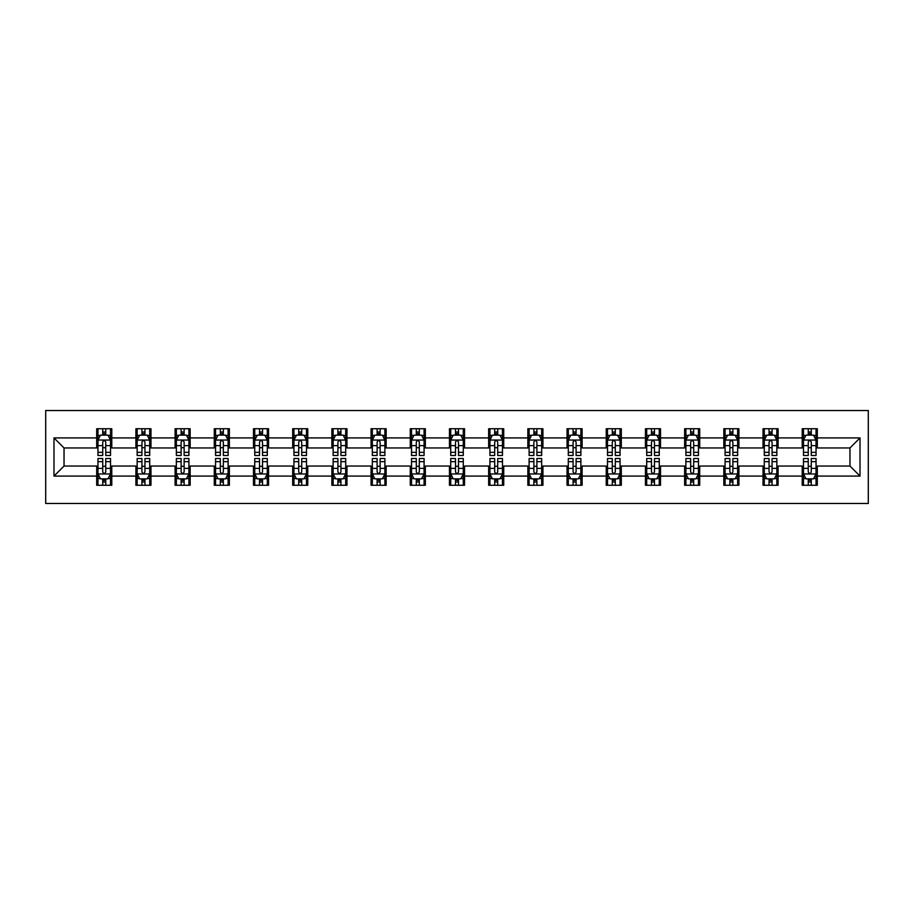 <?xml version="1.0" encoding="UTF-8"?>
<svg xmlns="http://www.w3.org/2000/svg" width="914" height="914" viewBox="0 0 914 914"><rect width="100%" height="100%" fill="white"/><g stroke="black" fill="none" stroke-linecap="round" stroke-linejoin="round"><path stroke-width="1.37" d="M45.7 503.477L868.3 503.477L868.3 410.523L45.7 410.523L45.7 503.477M817.299 437.909L817.299 428.735L802.218 428.735L802.218 437.909L778.1 437.909L778.1 428.735L763.03 428.735L763.03 437.909L738.9 437.909L738.9 428.735L723.831 428.735L723.831 437.909L699.713 437.909L699.713 428.735L684.632 428.735L684.632 437.909L660.514 437.909L660.514 428.735L645.444 428.735L645.444 437.909L621.314 437.909L621.314 428.735L606.245 428.735L606.245 437.909L582.127 437.909L582.127 428.735L567.046 428.735L567.046 437.909L542.927 437.909L542.927 428.735L527.858 428.735L527.858 437.909L503.728 437.909L503.728 428.735L488.659 428.735L488.659 437.909L464.541 437.909L464.541 428.735L449.459 428.735L449.459 437.909L425.341 437.909L425.341 428.735L410.272 428.735L410.272 437.909L386.142 437.909L386.142 428.735L371.073 428.735L371.073 437.909L346.954 437.909L346.954 428.735L331.873 428.735L331.873 437.909L307.755 437.909L307.755 428.735L292.686 428.735L292.686 437.909L268.556 437.909L268.556 428.735L253.486 428.735L253.486 437.909L229.368 437.909L229.368 428.735L214.287 428.735L214.287 437.909L190.169 437.909L190.169 428.735L175.1 428.735L175.1 437.909L150.97 437.909L150.97 428.735L135.9 428.735L135.9 437.909L111.782 437.909L111.782 428.735L96.701 428.735L96.701 437.909L53.995 437.909L53.995 476.091L64.037 466.049L96.701 466.049L96.701 485.265L111.782 485.265L111.782 466.049L135.9 466.049L135.9 485.265L150.97 485.265L150.97 466.049L175.1 466.049L175.1 485.265L190.169 485.265L190.169 466.049L214.287 466.049L214.287 485.265L229.368 485.265L229.368 466.049L253.486 466.049L253.486 485.265L268.556 485.265L268.556 466.049L292.686 466.049L292.686 485.265L307.755 485.265L307.755 466.049L331.873 466.049L331.873 485.265L346.954 485.265L346.954 466.049L371.073 466.049L371.073 485.265L386.142 485.265L386.142 466.049L410.272 466.049L410.272 485.265L425.341 485.265L425.341 466.049L449.459 466.049L449.459 485.265L464.541 485.265L464.541 466.049L488.659 466.049L488.659 485.265L503.728 485.265L503.728 466.049L527.858 466.049L527.858 485.265L542.927 485.265L542.927 466.049L567.046 466.049L567.046 485.265L582.127 485.265L582.127 466.049L606.245 466.049L606.245 485.265L621.314 485.265L621.314 466.049L645.444 466.049L645.444 485.265L660.514 485.265L660.514 466.049L684.632 466.049L684.632 485.265L699.713 485.265L699.713 466.049L723.831 466.049L723.831 485.265L738.9 485.265L738.9 466.049L763.03 466.049L763.03 485.265L778.1 485.265L778.1 466.049L802.218 466.049L802.218 485.265L817.299 485.265L817.299 466.049L849.963 466.049L849.963 447.951L817.299 447.951L817.299 437.909L860.005 437.909L860.005 476.091L817.299 476.091M802.218 476.091L778.1 476.091M763.03 476.091L738.9 476.091M723.831 476.091L699.713 476.091M684.632 476.091L660.514 476.091M645.444 476.091L621.314 476.091M606.245 476.091L582.127 476.091M567.046 476.091L542.927 476.091M527.858 476.091L503.728 476.091M488.659 476.091L464.541 476.091M449.459 476.091L425.341 476.091M410.272 476.091L386.142 476.091M371.073 476.091L346.954 476.091M331.873 476.091L307.755 476.091M292.686 476.091L268.556 476.091M253.486 476.091L229.368 476.091M214.287 476.091L190.169 476.091M175.1 476.091L150.97 476.091M135.9 476.091L111.782 476.091M96.701 476.091L53.995 476.091M802.218 437.909L802.218 447.951L778.1 447.951L778.1 437.909M763.03 437.909L763.03 447.951L738.9 447.951L738.9 437.909M723.831 437.909L723.831 447.951L699.713 447.951L699.713 437.909M684.632 437.909L684.632 447.951L660.514 447.951L660.514 437.909M645.444 437.909L645.444 447.951L621.314 447.951L621.314 437.909M606.245 437.909L606.245 447.951L582.127 447.951L582.127 437.909M567.046 437.909L567.046 447.951L542.927 447.951L542.927 437.909M527.858 437.909L527.858 447.951L503.728 447.951L503.728 437.909M488.659 437.909L488.659 447.951L464.541 447.951L464.541 437.909M449.459 437.909L449.459 447.951L425.341 447.951L425.341 437.909M410.272 437.909L410.272 447.951L386.142 447.951L386.142 437.909M371.073 437.909L371.073 447.951L346.954 447.951L346.954 437.909M331.873 437.909L331.873 447.951L307.755 447.951L307.755 437.909M292.686 437.909L292.686 447.951L268.556 447.951L268.556 437.909M253.486 437.909L253.486 447.951L229.368 447.951L229.368 437.909M214.287 437.909L214.287 447.951L190.169 447.951L190.169 437.909M175.1 437.909L175.1 447.951L150.97 447.951L150.97 437.909M135.9 437.909L135.9 447.951L111.782 447.951L111.782 437.909M96.701 437.909L96.701 447.951L64.037 447.951L53.995 437.909M64.037 447.951L64.037 466.049M860.005 476.091L849.963 466.049M849.963 447.951L860.005 437.909M96.701 435.018L97.958 435.018M102.734 435.018L105.75 435.018M110.525 435.018L111.782 435.018M96.701 447.7L97.958 447.7M102.734 447.7L105.75 447.7M110.525 447.7L111.782 447.7M96.701 466.3L97.958 466.3M102.734 466.3L105.75 466.3M110.525 466.3L111.782 466.3M96.701 478.982L97.958 478.982M102.734 478.982L105.75 478.982M110.525 478.982L111.782 478.982M135.9 466.3L137.157 466.3M141.933 466.3L144.949 466.3M149.713 466.3L150.97 466.3M135.9 478.982L137.157 478.982M141.933 478.982L144.949 478.982M149.713 478.982L150.97 478.982M135.9 435.018L137.157 435.018M141.933 435.018L144.949 435.018M149.713 435.018L150.97 435.018M135.9 447.7L137.157 447.7M141.933 447.7L144.949 447.7M149.713 447.7L150.97 447.7M175.1 466.3L176.356 466.3M181.121 466.3L184.137 466.3M188.912 466.3L190.169 466.3M175.1 478.982L176.356 478.982M181.121 478.982L184.137 478.982M188.912 478.982L190.169 478.982M175.1 435.018L176.356 435.018M181.121 435.018L184.137 435.018M188.912 435.018L190.169 435.018M175.1 447.7L176.356 447.7M181.121 447.7L184.137 447.7M188.912 447.7L190.169 447.7M214.287 466.3L215.544 466.3M220.32 466.3L223.336 466.3M228.112 466.3L229.368 466.3M214.287 478.982L215.544 478.982M220.32 478.982L223.336 478.982M228.112 478.982L229.368 478.982M214.287 435.018L215.544 435.018M220.32 435.018L223.336 435.018M228.112 435.018L229.368 435.018M214.287 447.7L215.544 447.7M220.32 447.7L223.336 447.7M228.112 447.7L229.368 447.7M253.486 466.3L254.743 466.3M259.519 466.3L262.535 466.3M267.299 466.3L268.556 466.3M253.486 478.982L254.743 478.982M259.519 478.982L262.535 478.982M267.299 478.982L268.556 478.982M253.486 435.018L254.743 435.018M259.519 435.018L262.535 435.018M267.299 435.018L268.556 435.018M253.486 447.7L254.743 447.7M259.519 447.7L262.535 447.7M267.299 447.7L268.556 447.7M292.686 466.3L293.942 466.3M298.707 466.3L301.723 466.3M306.498 466.3L307.755 466.3M292.686 478.982L293.942 478.982M298.707 478.982L301.723 478.982M306.498 478.982L307.755 478.982M292.686 435.018L293.942 435.018M298.707 435.018L301.723 435.018M306.498 435.018L307.755 435.018M292.686 447.7L293.942 447.7M298.707 447.7L301.723 447.7M306.498 447.7L307.755 447.7M331.873 466.3L333.13 466.3M337.906 466.3L340.922 466.3M345.698 466.3L346.954 466.3M331.873 478.982L333.13 478.982M337.906 478.982L340.922 478.982M345.698 478.982L346.954 478.982M331.873 435.018L333.13 435.018M337.906 435.018L340.922 435.018M345.698 435.018L346.954 435.018M331.873 447.7L333.13 447.7M337.906 447.7L340.922 447.7M345.698 447.7L346.954 447.7M371.073 466.3L372.329 466.3M377.105 466.3L380.121 466.3M384.885 466.3L386.142 466.3M371.073 478.982L372.329 478.982M377.105 478.982L380.121 478.982M384.885 478.982L386.142 478.982M371.073 435.018L372.329 435.018M377.105 435.018L380.121 435.018M384.885 435.018L386.142 435.018M371.073 447.7L372.329 447.7M377.105 447.7L380.121 447.7M384.885 447.7L386.142 447.7M410.272 466.3L411.529 466.3M416.293 466.3L419.309 466.3M424.085 466.3L425.341 466.3M410.272 478.982L411.529 478.982M416.293 478.982L419.309 478.982M424.085 478.982L425.341 478.982M410.272 435.018L411.529 435.018M416.293 435.018L419.309 435.018M424.085 435.018L425.341 435.018M410.272 447.7L411.529 447.7M416.293 447.7L419.309 447.7M424.085 447.7L425.341 447.7M449.459 466.3L450.716 466.3M455.492 466.3L458.508 466.3M463.284 466.3L464.541 466.3M449.459 478.982L450.716 478.982M455.492 478.982L458.508 478.982M463.284 478.982L464.541 478.982M449.459 435.018L450.716 435.018M455.492 435.018L458.508 435.018M463.284 435.018L464.541 435.018M449.459 447.7L450.716 447.7M455.492 447.7L458.508 447.7M463.284 447.7L464.541 447.7M488.659 466.3L489.915 466.3M494.691 466.3L497.707 466.3M502.472 466.3L503.728 466.3M488.659 478.982L489.915 478.982M494.691 478.982L497.707 478.982M502.472 478.982L503.728 478.982M488.659 435.018L489.915 435.018M494.691 435.018L497.707 435.018M502.472 435.018L503.728 435.018M488.659 447.7L489.915 447.7M494.691 447.7L497.707 447.7M502.472 447.7L503.728 447.7M527.858 466.3L529.115 466.3M533.879 466.3L536.895 466.3M541.671 466.3L542.927 466.3M527.858 478.982L529.115 478.982M533.879 478.982L536.895 478.982M541.671 478.982L542.927 478.982M527.858 435.018L529.115 435.018M533.879 435.018L536.895 435.018M541.671 435.018L542.927 435.018M527.858 447.7L529.115 447.7M533.879 447.7L536.895 447.7M541.671 447.7L542.927 447.7M567.046 466.3L568.302 466.3M573.078 466.3L576.094 466.3M580.87 466.3L582.127 466.3M567.046 478.982L568.302 478.982M573.078 478.982L576.094 478.982M580.87 478.982L582.127 478.982M567.046 435.018L568.302 435.018M573.078 435.018L576.094 435.018M580.87 435.018L582.127 435.018M567.046 447.7L568.302 447.7M573.078 447.7L576.094 447.7M580.87 447.7L582.127 447.7M606.245 466.3L607.502 466.3M612.277 466.3L615.293 466.3M620.058 466.3L621.314 466.3M606.245 478.982L607.502 478.982M612.277 478.982L615.293 478.982M620.058 478.982L621.314 478.982M606.245 435.018L607.502 435.018M612.277 435.018L615.293 435.018M620.058 435.018L621.314 435.018M606.245 447.7L607.502 447.7M612.277 447.7L615.293 447.7M620.058 447.7L621.314 447.7M645.444 466.3L646.701 466.3M651.465 466.3L654.481 466.3M659.257 466.3L660.514 466.3M645.444 478.982L646.701 478.982M651.465 478.982L654.481 478.982M659.257 478.982L660.514 478.982M645.444 435.018L646.701 435.018M651.465 435.018L654.481 435.018M659.257 435.018L660.514 435.018M645.444 447.7L646.701 447.7M651.465 447.7L654.481 447.7M659.257 447.7L660.514 447.7M684.632 466.3L685.888 466.3M690.664 466.3L693.68 466.3M698.456 466.3L699.713 466.3M684.632 478.982L685.888 478.982M690.664 478.982L693.68 478.982M698.456 478.982L699.713 478.982M684.632 435.018L685.888 435.018M690.664 435.018L693.68 435.018M698.456 435.018L699.713 435.018M684.632 447.7L685.888 447.7M690.664 447.7L693.68 447.7M698.456 447.7L699.713 447.7M723.831 466.3L725.088 466.3M729.863 466.3L732.879 466.3M737.644 466.3L738.9 466.3M723.831 478.982L725.088 478.982M729.863 478.982L732.879 478.982M737.644 478.982L738.9 478.982M723.831 435.018L725.088 435.018M729.863 435.018L732.879 435.018M737.644 435.018L738.9 435.018M723.831 447.7L725.088 447.7M729.863 447.7L732.879 447.7M737.644 447.7L738.9 447.7M763.03 466.3L764.287 466.3M769.051 466.3L772.067 466.3M776.843 466.3L778.1 466.3M763.03 478.982L764.287 478.982M769.051 478.982L772.067 478.982M776.843 478.982L778.1 478.982M763.03 435.018L764.287 435.018M769.051 435.018L772.067 435.018M776.843 435.018L778.1 435.018M763.03 447.7L764.287 447.7M769.051 447.7L772.067 447.7M776.843 447.7L778.1 447.7M802.218 466.3L803.475 466.3M808.25 466.3L811.266 466.3M816.042 466.3L817.299 466.3M802.218 478.982L803.475 478.982M808.25 478.982L811.266 478.982M816.042 478.982L817.299 478.982M802.218 435.018L803.475 435.018M808.25 435.018L811.266 435.018M816.042 435.018L817.299 435.018M802.218 447.7L803.475 447.7M808.25 447.7L811.266 447.7M816.042 447.7L817.299 447.7M105.75 432.002L102.734 432.002M110.525 452.339L105.75 452.339L105.75 455.492L110.525 455.492L110.525 440.171L108.012 435.144L100.471 435.144L97.958 440.171L97.958 455.492L102.734 455.492L102.734 452.339L97.958 452.339M97.958 440.171L97.958 428.735M110.525 440.171L110.525 428.735M102.734 435.144L102.734 428.735M105.75 428.735L105.75 435.144M105.75 452.339L105.75 442.056C104.744 440.114 103.739 440.114 102.734 442.056L102.734 452.339M102.734 481.998L105.75 481.998M97.958 461.661L102.734 461.661L102.734 458.508L97.958 458.508L97.958 473.829L100.471 478.856L108.012 478.856L110.525 473.829L110.525 458.508L105.75 458.508L105.75 461.661L110.525 461.661M110.525 473.829L110.525 485.265M97.958 473.829L97.958 485.265M105.75 478.856L105.75 485.265M102.734 485.265L102.734 478.856M102.734 461.661L102.734 471.944C103.739 473.886 104.744 473.886 105.75 471.944L105.75 461.661M144.949 432.002L141.933 432.002M149.713 452.339L144.949 452.339L144.949 455.492L149.713 455.492L149.713 440.171L147.211 435.144L139.671 435.144L137.157 440.171L137.157 455.492L141.933 455.492L141.933 452.339L137.157 452.339M137.157 440.171L137.157 428.735M149.713 440.171L149.713 428.735M141.933 435.144L141.933 428.735M144.949 428.735L144.949 435.144M144.949 452.339L144.949 442.056C143.944 440.114 142.938 440.114 141.933 442.056L141.933 452.339M184.137 432.002L181.121 432.002M188.912 452.339L184.137 452.339L184.137 455.492L188.912 455.492L188.912 440.171L186.399 435.144L178.858 435.144L176.356 440.171L176.356 455.492L181.121 455.492L181.121 452.339L176.356 452.339M176.356 440.171L176.356 428.735M188.912 440.171L188.912 428.735M181.121 435.144L181.121 428.735M184.137 428.735L184.137 435.144M184.137 452.339L184.137 442.056C183.131 440.114 182.126 440.114 181.121 442.056L181.121 452.339M141.933 481.998L144.949 481.998M137.157 461.661L141.933 461.661L141.933 458.508L137.157 458.508L137.157 473.829L139.671 478.856L147.211 478.856L149.713 473.829L149.713 458.508L144.949 458.508L144.949 461.661L149.713 461.661M149.713 473.829L149.713 485.265M137.157 473.829L137.157 485.265M144.949 478.856L144.949 485.265M141.933 485.265L141.933 478.856M141.933 461.661L141.933 471.944C142.938 473.886 143.944 473.886 144.949 471.944L144.949 461.661M181.121 481.998L184.137 481.998M176.356 461.661L181.121 461.661L181.121 458.508L176.356 458.508L176.356 473.829L178.858 478.856L186.399 478.856L188.912 473.829L188.912 458.508L184.137 458.508L184.137 461.661L188.912 461.661M188.912 473.829L188.912 485.265M176.356 473.829L176.356 485.265M184.137 478.856L184.137 485.265M181.121 485.265L181.121 478.856M181.121 461.661L181.121 471.944C182.126 473.886 183.131 473.886 184.137 471.944L184.137 461.661M223.336 432.002L220.32 432.002M228.112 452.339L223.336 452.339L223.336 455.492L228.112 455.492L228.112 440.171L225.598 435.144L218.058 435.144L215.544 440.171L215.544 455.492L220.32 455.492L220.32 452.339L215.544 452.339M215.544 440.171L215.544 428.735M228.112 440.171L228.112 428.735M220.32 435.144L220.32 428.735M223.336 428.735L223.336 435.144M223.336 452.339L223.336 442.056C222.331 440.114 221.325 440.114 220.32 442.056L220.32 452.339M262.535 432.002L259.519 432.002M267.299 452.339L262.535 452.339L262.535 455.492L267.299 455.492L267.299 440.171L264.797 435.144L257.257 435.144L254.743 440.171L254.743 455.492L259.519 455.492L259.519 452.339L254.743 452.339M254.743 440.171L254.743 428.735M267.299 440.171L267.299 428.735M259.519 435.144L259.519 428.735M262.535 428.735L262.535 435.144M262.535 452.339L262.535 442.056C261.53 440.114 260.524 440.114 259.519 442.056L259.519 452.339M301.723 432.002L298.707 432.002M306.498 452.339L301.723 452.339L301.723 455.492L306.498 455.492L306.498 440.171L303.985 435.144L296.444 435.144L293.942 440.171L293.942 455.492L298.707 455.492L298.707 452.339L293.942 452.339M293.942 440.171L293.942 428.735M306.498 440.171L306.498 428.735M298.707 435.144L298.707 428.735M301.723 428.735L301.723 435.144M301.723 452.339L301.723 442.056C300.717 440.114 299.712 440.114 298.707 442.056L298.707 452.339M220.32 481.998L223.336 481.998M215.544 461.661L220.32 461.661L220.32 458.508L215.544 458.508L215.544 473.829L218.058 478.856L225.598 478.856L228.112 473.829L228.112 458.508L223.336 458.508L223.336 461.661L228.112 461.661M228.112 473.829L228.112 485.265M215.544 473.829L215.544 485.265M223.336 478.856L223.336 485.265M220.32 485.265L220.32 478.856M220.32 461.661L220.32 471.944C221.325 473.886 222.331 473.886 223.336 471.944L223.336 461.661M259.519 481.998L262.535 481.998M254.743 461.661L259.519 461.661L259.519 458.508L254.743 458.508L254.743 473.829L257.257 478.856L264.797 478.856L267.299 473.829L267.299 458.508L262.535 458.508L262.535 461.661L267.299 461.661M267.299 473.829L267.299 485.265M254.743 473.829L254.743 485.265M262.535 478.856L262.535 485.265M259.519 485.265L259.519 478.856M259.519 461.661L259.519 471.944C260.524 473.886 261.53 473.886 262.535 471.944L262.535 461.661M298.707 481.998L301.723 481.998M293.942 461.661L298.707 461.661L298.707 458.508L293.942 458.508L293.942 473.829L296.444 478.856L303.985 478.856L306.498 473.829L306.498 458.508L301.723 458.508L301.723 461.661L306.498 461.661M306.498 473.829L306.498 485.265M293.942 473.829L293.942 485.265M301.723 478.856L301.723 485.265M298.707 485.265L298.707 478.856M298.707 461.661L298.707 471.944C299.712 473.886 300.717 473.886 301.723 471.944L301.723 461.661M337.906 481.998L340.922 481.998M333.13 461.661L337.906 461.661L337.906 458.508L333.13 458.508L333.13 473.829L335.644 478.856L343.184 478.856L345.698 473.829L345.698 458.508L340.922 458.508L340.922 461.661L345.698 461.661M345.698 473.829L345.698 485.265M333.13 473.829L333.13 485.265M340.922 478.856L340.922 485.265M337.906 485.265L337.906 478.856M337.906 461.661L337.906 471.944C338.911 473.886 339.917 473.886 340.922 471.944L340.922 461.661M377.105 481.998L380.121 481.998M372.329 461.661L377.105 461.661L377.105 458.508L372.329 458.508L372.329 473.829L374.843 478.856L382.383 478.856L384.885 473.829L384.885 458.508L380.121 458.508L380.121 461.661L384.885 461.661M384.885 473.829L384.885 485.265M372.329 473.829L372.329 485.265M380.121 478.856L380.121 485.265M377.105 485.265L377.105 478.856M377.105 461.661L377.105 471.944C378.11 473.886 379.116 473.886 380.121 471.944L380.121 461.661M416.293 481.998L419.309 481.998M411.529 461.661L416.293 461.661L416.293 458.508L411.529 458.508L411.529 473.829L414.031 478.856L421.571 478.856L424.085 473.829L424.085 458.508L419.309 458.508L419.309 461.661L424.085 461.661M424.085 473.829L424.085 485.265M411.529 473.829L411.529 485.265M419.309 478.856L419.309 485.265M416.293 485.265L416.293 478.856M416.293 461.661L416.293 471.944C417.298 473.886 418.304 473.886 419.309 471.944L419.309 461.661M455.492 481.998L458.508 481.998M450.716 461.661L455.492 461.661L455.492 458.508L450.716 458.508L450.716 473.829L453.23 478.856L460.77 478.856L463.284 473.829L463.284 458.508L458.508 458.508L458.508 461.661L463.284 461.661M463.284 473.829L463.284 485.265M450.716 473.829L450.716 485.265M458.508 478.856L458.508 485.265M455.492 485.265L455.492 478.856M455.492 461.661L455.492 471.944C456.497 473.886 457.503 473.886 458.508 471.944L458.508 461.661M494.691 481.998L497.707 481.998M489.915 461.661L494.691 461.661L494.691 458.508L489.915 458.508L489.915 473.829L492.429 478.856L499.969 478.856L502.472 473.829L502.472 458.508L497.707 458.508L497.707 461.661L502.472 461.661M502.472 473.829L502.472 485.265M489.915 473.829L489.915 485.265M497.707 478.856L497.707 485.265M494.691 485.265L494.691 478.856M494.691 461.661L494.691 471.944C495.696 473.886 496.702 473.886 497.707 471.944L497.707 461.661M533.879 481.998L536.895 481.998M529.115 461.661L533.879 461.661L533.879 458.508L529.115 458.508L529.115 473.829L531.617 478.856L539.157 478.856L541.671 473.829L541.671 458.508L536.895 458.508L536.895 461.661L541.671 461.661M541.671 473.829L541.671 485.265M529.115 473.829L529.115 485.265M536.895 478.856L536.895 485.265M533.879 485.265L533.879 478.856M533.879 461.661L533.879 471.944C534.884 473.886 535.89 473.886 536.895 471.944L536.895 461.661M573.078 481.998L576.094 481.998M568.302 461.661L573.078 461.661L573.078 458.508L568.302 458.508L568.302 473.829L570.816 478.856L578.356 478.856L580.87 473.829L580.87 458.508L576.094 458.508L576.094 461.661L580.87 461.661M580.87 473.829L580.87 485.265M568.302 473.829L568.302 485.265M576.094 478.856L576.094 485.265M573.078 485.265L573.078 478.856M573.078 461.661L573.078 471.944C574.083 473.886 575.089 473.886 576.094 471.944L576.094 461.661M612.277 481.998L615.293 481.998M607.502 461.661L612.277 461.661L612.277 458.508L607.502 458.508L607.502 473.829L610.015 478.856L617.556 478.856L620.058 473.829L620.058 458.508L615.293 458.508L615.293 461.661L620.058 461.661M620.058 473.829L620.058 485.265M607.502 473.829L607.502 485.265M615.293 478.856L615.293 485.265M612.277 485.265L612.277 478.856M612.277 461.661L612.277 471.944C613.283 473.886 614.288 473.886 615.293 471.944L615.293 461.661M651.465 481.998L654.481 481.998M646.701 461.661L651.465 461.661L651.465 458.508L646.701 458.508L646.701 473.829L649.203 478.856L656.743 478.856L659.257 473.829L659.257 458.508L654.481 458.508L654.481 461.661L659.257 461.661M659.257 473.829L659.257 485.265M646.701 473.829L646.701 485.265M654.481 478.856L654.481 485.265M651.465 485.265L651.465 478.856M651.465 461.661L651.465 471.944C652.47 473.886 653.476 473.886 654.481 471.944L654.481 461.661M690.664 481.998L693.68 481.998M685.888 461.661L690.664 461.661L690.664 458.508L685.888 458.508L685.888 473.829L688.402 478.856L695.942 478.856L698.456 473.829L698.456 458.508L693.68 458.508L693.68 461.661L698.456 461.661M698.456 473.829L698.456 485.265M685.888 473.829L685.888 485.265M693.68 478.856L693.68 485.265M690.664 485.265L690.664 478.856M690.664 461.661L690.664 471.944C691.669 473.886 692.675 473.886 693.68 471.944L693.68 461.661M729.863 481.998L732.879 481.998M725.088 461.661L729.863 461.661L729.863 458.508L725.088 458.508L725.088 473.829L727.601 478.856L735.142 478.856L737.644 473.829L737.644 458.508L732.879 458.508L732.879 461.661L737.644 461.661M737.644 473.829L737.644 485.265M725.088 473.829L725.088 485.265M732.879 478.856L732.879 485.265M729.863 485.265L729.863 478.856M729.863 461.661L729.863 471.944C730.869 473.886 731.874 473.886 732.879 471.944L732.879 461.661M340.922 432.002L337.906 432.002M345.698 452.339L340.922 452.339L340.922 455.492L345.698 455.492L345.698 440.171L343.184 435.144L335.644 435.144L333.13 440.171L333.13 455.492L337.906 455.492L337.906 452.339L333.13 452.339M333.13 440.171L333.13 428.735M345.698 440.171L345.698 428.735M337.906 435.144L337.906 428.735M340.922 428.735L340.922 435.144M340.922 452.339L340.922 442.056C339.917 440.114 338.911 440.114 337.906 442.056L337.906 452.339M380.121 432.002L377.105 432.002M384.885 452.339L380.121 452.339L380.121 455.492L384.885 455.492L384.885 440.171L382.383 435.144L374.843 435.144L372.329 440.171L372.329 455.492L377.105 455.492L377.105 452.339L372.329 452.339M372.329 440.171L372.329 428.735M384.885 440.171L384.885 428.735M377.105 435.144L377.105 428.735M380.121 428.735L380.121 435.144M380.121 452.339L380.121 442.056C379.116 440.114 378.11 440.114 377.105 442.056L377.105 452.339M419.309 432.002L416.293 432.002M424.085 452.339L419.309 452.339L419.309 455.492L424.085 455.492L424.085 440.171L421.571 435.144L414.031 435.144L411.529 440.171L411.529 455.492L416.293 455.492L416.293 452.339L411.529 452.339M411.529 440.171L411.529 428.735M424.085 440.171L424.085 428.735M416.293 435.144L416.293 428.735M419.309 428.735L419.309 435.144M419.309 452.339L419.309 442.056C418.304 440.114 417.298 440.114 416.293 442.056L416.293 452.339M458.508 432.002L455.492 432.002M463.284 452.339L458.508 452.339L458.508 455.492L463.284 455.492L463.284 440.171L460.77 435.144L453.23 435.144L450.716 440.171L450.716 455.492L455.492 455.492L455.492 452.339L450.716 452.339M450.716 440.171L450.716 428.735M463.284 440.171L463.284 428.735M455.492 435.144L455.492 428.735M458.508 428.735L458.508 435.144M458.508 452.339L458.508 442.056C457.503 440.114 456.497 440.114 455.492 442.056L455.492 452.339M497.707 432.002L494.691 432.002M502.472 452.339L497.707 452.339L497.707 455.492L502.472 455.492L502.472 440.171L499.969 435.144L492.429 435.144L489.915 440.171L489.915 455.492L494.691 455.492L494.691 452.339L489.915 452.339M489.915 440.171L489.915 428.735M502.472 440.171L502.472 428.735M494.691 435.144L494.691 428.735M497.707 428.735L497.707 435.144M497.707 452.339L497.707 442.056C496.702 440.114 495.696 440.114 494.691 442.056L494.691 452.339M536.895 432.002L533.879 432.002M541.671 452.339L536.895 452.339L536.895 455.492L541.671 455.492L541.671 440.171L539.157 435.144L531.617 435.144L529.115 440.171L529.115 455.492L533.879 455.492L533.879 452.339L529.115 452.339M529.115 440.171L529.115 428.735M541.671 440.171L541.671 428.735M533.879 435.144L533.879 428.735M536.895 428.735L536.895 435.144M536.895 452.339L536.895 442.056C535.89 440.114 534.884 440.114 533.879 442.056L533.879 452.339M576.094 432.002L573.078 432.002M580.87 452.339L576.094 452.339L576.094 455.492L580.87 455.492L580.87 440.171L578.356 435.144L570.816 435.144L568.302 440.171L568.302 455.492L573.078 455.492L573.078 452.339L568.302 452.339M568.302 440.171L568.302 428.735M580.87 440.171L580.87 428.735M573.078 435.144L573.078 428.735M576.094 428.735L576.094 435.144M576.094 452.339L576.094 442.056C575.089 440.114 574.083 440.114 573.078 442.056L573.078 452.339M615.293 432.002L612.277 432.002M620.058 452.339L615.293 452.339L615.293 455.492L620.058 455.492L620.058 440.171L617.556 435.144L610.015 435.144L607.502 440.171L607.502 455.492L612.277 455.492L612.277 452.339L607.502 452.339M607.502 440.171L607.502 428.735M620.058 440.171L620.058 428.735M612.277 435.144L612.277 428.735M615.293 428.735L615.293 435.144M615.293 452.339L615.293 442.056C614.288 440.114 613.283 440.114 612.277 442.056L612.277 452.339M654.481 432.002L651.465 432.002M659.257 452.339L654.481 452.339L654.481 455.492L659.257 455.492L659.257 440.171L656.743 435.144L649.203 435.144L646.701 440.171L646.701 455.492L651.465 455.492L651.465 452.339L646.701 452.339M646.701 440.171L646.701 428.735M659.257 440.171L659.257 428.735M651.465 435.144L651.465 428.735M654.481 428.735L654.481 435.144M654.481 452.339L654.481 442.056C653.476 440.114 652.47 440.114 651.465 442.056L651.465 452.339M693.68 432.002L690.664 432.002M698.456 452.339L693.68 452.339L693.68 455.492L698.456 455.492L698.456 440.171L695.942 435.144L688.402 435.144L685.888 440.171L685.888 455.492L690.664 455.492L690.664 452.339L685.888 452.339M685.888 440.171L685.888 428.735M698.456 440.171L698.456 428.735M690.664 435.144L690.664 428.735M693.68 428.735L693.68 435.144M693.68 452.339L693.68 442.056C692.675 440.114 691.669 440.114 690.664 442.056L690.664 452.339M732.879 432.002L729.863 432.002M737.644 452.339L732.879 452.339L732.879 455.492L737.644 455.492L737.644 440.171L735.142 435.144L727.601 435.144L725.088 440.171L725.088 455.492L729.863 455.492L729.863 452.339L725.088 452.339M725.088 440.171L725.088 428.735M737.644 440.171L737.644 428.735M729.863 435.144L729.863 428.735M732.879 428.735L732.879 435.144M732.879 452.339L732.879 442.056C731.874 440.114 730.869 440.114 729.863 442.056L729.863 452.339M772.067 432.002L769.051 432.002M776.843 452.339L772.067 452.339L772.067 455.492L776.843 455.492L776.843 440.171L774.329 435.144L766.789 435.144L764.287 440.171L764.287 455.492L769.051 455.492L769.051 452.339L764.287 452.339M764.287 440.171L764.287 428.735M776.843 440.171L776.843 428.735M769.051 435.144L769.051 428.735M772.067 428.735L772.067 435.144M772.067 452.339L772.067 442.056C771.062 440.114 770.056 440.114 769.051 442.056L769.051 452.339M769.051 481.998L772.067 481.998M764.287 461.661L769.051 461.661L769.051 458.508L764.287 458.508L764.287 473.829L766.789 478.856L774.329 478.856L776.843 473.829L776.843 458.508L772.067 458.508L772.067 461.661L776.843 461.661M776.843 473.829L776.843 485.265M764.287 473.829L764.287 485.265M772.067 478.856L772.067 485.265M769.051 485.265L769.051 478.856M769.051 461.661L769.051 471.944C770.056 473.886 771.062 473.886 772.067 471.944L772.067 461.661M811.266 432.002L808.25 432.002M816.042 452.339L811.266 452.339L811.266 455.492L816.042 455.492L816.042 440.171L813.529 435.144L805.988 435.144L803.475 440.171L803.475 455.492L808.25 455.492L808.25 452.339L803.475 452.339M803.475 440.171L803.475 428.735M816.042 440.171L816.042 428.735M808.25 435.144L808.25 428.735M811.266 428.735L811.266 435.144M811.266 452.339L811.266 442.056C810.261 440.114 809.256 440.114 808.25 442.056L808.25 452.339M808.25 481.998L811.266 481.998M803.475 461.661L808.25 461.661L808.25 458.508L803.475 458.508L803.475 473.829L805.988 478.856L813.529 478.856L816.042 473.829L816.042 458.508L811.266 458.508L811.266 461.661L816.042 461.661M816.042 473.829L816.042 485.265M803.475 473.829L803.475 485.265M811.266 478.856L811.266 485.265M808.25 485.265L808.25 478.856M808.25 461.661L808.25 471.944C809.256 473.886 810.261 473.886 811.266 471.944L811.266 461.661M110.457 440.045L98.026 440.045M97.958 435.441L100.323 435.441M108.16 435.441L110.525 435.441M102.734 445.609L97.958 445.609M110.525 445.609L105.75 445.609M105.75 433.602L102.734 433.602M98.026 473.955L110.457 473.955M110.525 478.559L108.16 478.559M100.323 478.559L97.958 478.559M105.75 468.391L110.525 468.391M97.958 468.391L102.734 468.391M102.734 480.398L105.75 480.398M149.656 440.045L137.214 440.045M137.157 435.441L139.522 435.441M147.36 435.441L149.713 435.441M141.933 445.609L137.157 445.609M149.713 445.609L144.949 445.609M144.949 433.602L141.933 433.602M188.855 440.045L176.413 440.045M176.356 435.441L178.71 435.441M186.547 435.441L188.912 435.441M181.121 445.609L176.356 445.609M188.912 445.609L184.137 445.609M184.137 433.602L181.121 433.602M137.214 473.955L149.656 473.955M149.713 478.559L147.36 478.559M139.522 478.559L137.157 478.559M144.949 468.391L149.713 468.391M137.157 468.391L141.933 468.391M141.933 480.398L144.949 480.398M176.413 473.955L188.855 473.955M188.912 478.559L186.547 478.559M178.71 478.559L176.356 478.559M184.137 468.391L188.912 468.391M176.356 468.391L181.121 468.391M181.121 480.398L184.137 480.398M228.043 440.045L215.613 440.045M215.544 435.441L217.909 435.441M225.747 435.441L228.112 435.441M220.32 445.609L215.544 445.609M228.112 445.609L223.336 445.609M223.336 433.602L220.32 433.602M267.242 440.045L254.8 440.045M254.743 435.441L257.108 435.441M264.946 435.441L267.299 435.441M259.519 445.609L254.743 445.609M267.299 445.609L262.535 445.609M262.535 433.602L259.519 433.602M306.441 440.045L294 440.045M293.942 435.441L296.296 435.441M304.134 435.441L306.498 435.441M298.707 445.609L293.942 445.609M306.498 445.609L301.723 445.609M301.723 433.602L298.707 433.602M215.613 473.955L228.043 473.955M228.112 478.559L225.747 478.559M217.909 478.559L215.544 478.559M223.336 468.391L228.112 468.391M215.544 468.391L220.32 468.391M220.32 480.398L223.336 480.398M254.8 473.955L267.242 473.955M267.299 478.559L264.946 478.559M257.108 478.559L254.743 478.559M262.535 468.391L267.299 468.391M254.743 468.391L259.519 468.391M259.519 480.398L262.535 480.398M294 473.955L306.441 473.955M306.498 478.559L304.134 478.559M296.296 478.559L293.942 478.559M301.723 468.391L306.498 468.391M293.942 468.391L298.707 468.391M298.707 480.398L301.723 480.398M333.199 473.955L345.629 473.955M345.698 478.559L343.333 478.559M335.495 478.559L333.13 478.559M340.922 468.391L345.698 468.391M333.13 468.391L337.906 468.391M337.906 480.398L340.922 480.398M372.386 473.955L384.828 473.955M384.885 478.559L382.532 478.559M374.694 478.559L372.329 478.559M380.121 468.391L384.885 468.391M372.329 468.391L377.105 468.391M377.105 480.398L380.121 480.398M411.586 473.955L424.027 473.955M424.085 478.559L421.72 478.559M413.882 478.559L411.529 478.559M419.309 468.391L424.085 468.391M411.529 468.391L416.293 468.391M416.293 480.398L419.309 480.398M450.785 473.955L463.215 473.955M463.284 478.559L460.919 478.559M453.081 478.559L450.716 478.559M458.508 468.391L463.284 468.391M450.716 468.391L455.492 468.391M455.492 480.398L458.508 480.398M489.973 473.955L502.414 473.955M502.472 478.559L500.118 478.559M492.28 478.559L489.915 478.559M497.707 468.391L502.472 468.391M489.915 468.391L494.691 468.391M494.691 480.398L497.707 480.398M529.172 473.955L541.614 473.955M541.671 478.559L539.306 478.559M531.468 478.559L529.115 478.559M536.895 468.391L541.671 468.391M529.115 468.391L533.879 468.391M533.879 480.398L536.895 480.398M568.371 473.955L580.801 473.955M580.87 478.559L578.505 478.559M570.667 478.559L568.302 478.559M576.094 468.391L580.87 468.391M568.302 468.391L573.078 468.391M573.078 480.398L576.094 480.398M607.559 473.955L620 473.955M620.058 478.559L617.704 478.559M609.866 478.559L607.502 478.559M615.293 468.391L620.058 468.391M607.502 468.391L612.277 468.391M612.277 480.398L615.293 480.398M646.758 473.955L659.2 473.955M659.257 478.559L656.892 478.559M649.054 478.559L646.701 478.559M654.481 468.391L659.257 468.391M646.701 468.391L651.465 468.391M651.465 480.398L654.481 480.398M685.957 473.955L698.387 473.955M698.456 478.559L696.091 478.559M688.253 478.559L685.888 478.559M693.68 468.391L698.456 468.391M685.888 468.391L690.664 468.391M690.664 480.398L693.68 480.398M725.145 473.955L737.587 473.955M737.644 478.559L735.29 478.559M727.453 478.559L725.088 478.559M732.879 468.391L737.644 468.391M725.088 468.391L729.863 468.391M729.863 480.398L732.879 480.398M345.629 440.045L333.199 440.045M333.13 435.441L335.495 435.441M343.333 435.441L345.698 435.441M337.906 445.609L333.13 445.609M345.698 445.609L340.922 445.609M340.922 433.602L337.906 433.602M384.828 440.045L372.386 440.045M372.329 435.441L374.694 435.441M382.532 435.441L384.885 435.441M377.105 445.609L372.329 445.609M384.885 445.609L380.121 445.609M380.121 433.602L377.105 433.602M424.027 440.045L411.586 440.045M411.529 435.441L413.882 435.441M421.72 435.441L424.085 435.441M416.293 445.609L411.529 445.609M424.085 445.609L419.309 445.609M419.309 433.602L416.293 433.602M463.215 440.045L450.785 440.045M450.716 435.441L453.081 435.441M460.919 435.441L463.284 435.441M455.492 445.609L450.716 445.609M463.284 445.609L458.508 445.609M458.508 433.602L455.492 433.602M502.414 440.045L489.973 440.045M489.915 435.441L492.28 435.441M500.118 435.441L502.472 435.441M494.691 445.609L489.915 445.609M502.472 445.609L497.707 445.609M497.707 433.602L494.691 433.602M541.614 440.045L529.172 440.045M529.115 435.441L531.468 435.441M539.306 435.441L541.671 435.441M533.879 445.609L529.115 445.609M541.671 445.609L536.895 445.609M536.895 433.602L533.879 433.602M580.801 440.045L568.371 440.045M568.302 435.441L570.667 435.441M578.505 435.441L580.87 435.441M573.078 445.609L568.302 445.609M580.87 445.609L576.094 445.609M576.094 433.602L573.078 433.602M620 440.045L607.559 440.045M607.502 435.441L609.866 435.441M617.704 435.441L620.058 435.441M612.277 445.609L607.502 445.609M620.058 445.609L615.293 445.609M615.293 433.602L612.277 433.602M659.2 440.045L646.758 440.045M646.701 435.441L649.054 435.441M656.892 435.441L659.257 435.441M651.465 445.609L646.701 445.609M659.257 445.609L654.481 445.609M654.481 433.602L651.465 433.602M698.387 440.045L685.957 440.045M685.888 435.441L688.253 435.441M696.091 435.441L698.456 435.441M690.664 445.609L685.888 445.609M698.456 445.609L693.68 445.609M693.68 433.602L690.664 433.602M737.587 440.045L725.145 440.045M725.088 435.441L727.453 435.441M735.29 435.441L737.644 435.441M729.863 445.609L725.088 445.609M737.644 445.609L732.879 445.609M732.879 433.602L729.863 433.602M776.786 440.045L764.344 440.045M764.287 435.441L766.64 435.441M774.478 435.441L776.843 435.441M769.051 445.609L764.287 445.609M776.843 445.609L772.067 445.609M772.067 433.602L769.051 433.602M764.344 473.955L776.786 473.955M776.843 478.559L774.478 478.559M766.64 478.559L764.287 478.559M772.067 468.391L776.843 468.391M764.287 468.391L769.051 468.391M769.051 480.398L772.067 480.398M815.974 440.045L803.543 440.045M803.475 435.441L805.84 435.441M813.677 435.441L816.042 435.441M808.25 445.609L803.475 445.609M816.042 445.609L811.266 445.609M811.266 433.602L808.25 433.602M803.543 473.955L815.974 473.955M816.042 478.559L813.677 478.559M805.84 478.559L803.475 478.559M811.266 468.391L816.042 468.391M803.475 468.391L808.25 468.391M808.25 480.398L811.266 480.398"/></g></svg>
